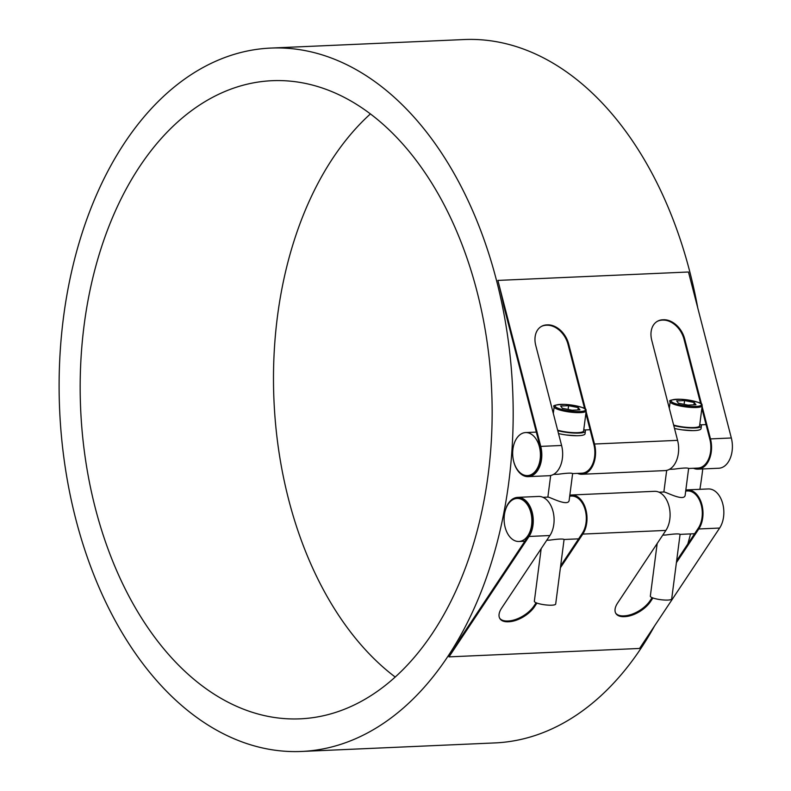 <?xml version="1.0" encoding="UTF-8"?>
<svg xmlns="http://www.w3.org/2000/svg" width="791" height="791" viewBox="0 0 791 791"><rect width="100%" height="100%" fill="white"/><g stroke="black" fill="none" stroke-linecap="round" stroke-linejoin="round"><path stroke-width="1.19" d="M586.2 410.905C584.183 410.242 593.082 408.116 565.021 404.389C555.806 404.695 552.187 405.476 554.175 406.752A16.146 3.243 7.4 0 0 563.182 410.895A16.146 3.243 7.4 0 0 580.406 412.615A16.146 3.243 7.4 0 0 586.2 410.905L583.6 430.957A16.146 3.243 -172.6 0 1 577.806 432.657A16.146 3.243 -172.6 0 1 557.645 430.195M562.391 408.304L560.671 406.03L568.591 405.674L578.221 407.602L579.932 409.886L572.022 410.232L562.391 408.304M578.221 407.602L577.914 409.975M568.591 405.674L568.096 409.451M553.463 474.442L558.476 474.224C566.742 473.067 571.468 472.84 572.635 473.552L569.213 499.932C568.956 507.486 549.616 496.837 548.025 497.094L543.002 497.321M546.749 540.253L549.923 540.115C558.189 538.958 562.905 538.73 564.082 539.442L555.687 604.047A10.767 2.155 7.4 0 1 551.821 605.184A10.767 2.155 7.4 0 1 540.342 604.037A10.767 2.155 7.4 0 1 534.34 601.279L541.173 548.647M576.797 435.742L566.356 435.001M583.798 429.394A17.946 3.599 -172.6 0 1 585.38 431.184A17.946 3.599 -172.6 0 1 578.933 433.082A17.946 3.599 -172.6 0 1 557.764 430.68M585.38 431.184L585.043 433.804A17.946 3.599 -172.6 0 1 558.515 433.557M702.2 405.793C700.183 405.121 709.082 403.005 681.021 399.267C671.806 399.574 668.187 400.365 670.175 401.63A16.146 3.243 7.4 0 0 679.182 405.773A16.146 3.243 7.4 0 0 696.396 407.494A16.146 3.243 7.4 0 0 702.2 405.793L699.6 425.835A16.146 3.243 -172.6 0 1 693.796 427.545A16.146 3.243 -172.6 0 1 673.635 425.074M678.381 403.192L676.671 400.908L684.581 400.562L694.211 402.49L695.932 404.765L688.012 405.121L678.381 403.192M694.211 402.49L693.905 404.854M684.581 400.562L684.096 404.33M699.798 424.283A17.946 3.599 -172.6 0 1 701.38 426.062A17.946 3.599 -172.6 0 1 694.933 427.961A17.946 3.599 -172.6 0 1 673.764 425.558M701.38 426.062L701.034 428.682A17.946 3.599 -172.6 0 1 674.505 428.445M669.453 469.33L674.476 469.103C682.742 467.946 687.458 467.718 688.635 468.43L685.214 494.81C684.947 502.374 665.617 491.715 664.015 491.982L659.002 492.2M662.749 535.141L665.913 534.993C674.179 533.836 678.905 533.609 680.082 534.321L671.688 598.935A10.767 2.155 7.4 0 1 667.822 600.072A10.767 2.155 7.4 0 1 656.342 598.925A10.767 2.155 7.4 0 1 650.331 596.157L657.173 543.526M692.787 430.62L682.346 429.879M527.844 475.569A21.535 13.872 -92.5 0 0 528.19 475.559A21.535 13.872 -92.5 0 0 540.105 446.757L503.926 306.641A352.025 226.75 -92.5 0 0 497.885 280.41L540.747 446.391A22.603 14.564 87.5 0 1 528.23 476.637A22.603 14.564 87.5 0 1 512.865 456.941A352.025 226.75 -92.5 0 0 512.865 456.882M539.413 446.786A21.535 13.872 87.5 0 1 527.498 475.589A21.535 13.872 87.5 0 1 512.697 454.696A21.535 13.872 87.5 0 1 525.6 432.568A21.535 13.872 87.5 0 1 539.413 446.786M688.625 468.48L697.929 468.074A21.535 13.872 -92.5 0 0 709.843 439.262L701.864 408.364M572.635 473.601L581.929 473.186A21.535 13.872 -92.5 0 0 593.853 444.384L585.874 413.475M676.651 560.75L698.295 528.18A21.535 13.872 -92.5 0 0 701.044 504.272A21.535 13.872 -92.5 0 0 687.468 490.944L685.698 491.023M560.651 565.862L582.305 533.302A21.535 13.872 -92.5 0 0 585.053 509.394A21.535 13.872 -92.5 0 0 571.478 496.066L569.708 496.135M506.21 507.871A352.025 226.75 -92.5 0 0 506.339 507.15A22.603 14.564 87.5 0 1 517.68 497.361A22.603 14.564 87.5 0 1 531.938 511.362A22.603 14.564 87.5 0 1 529.05 536.456L449.001 656.866A352.025 226.75 -92.5 0 0 460.975 637.309L528.556 535.675A21.535 13.872 -92.5 0 0 531.305 511.767A21.535 13.872 -92.5 0 0 517.729 498.429A21.535 13.872 -92.5 0 0 517.383 498.459M504.678 513.043A21.535 13.872 87.5 0 1 517.047 498.459A21.535 13.872 87.5 0 1 530.623 511.797A21.535 13.872 87.5 0 1 527.874 535.705A21.535 13.872 87.5 0 1 518.945 541.479A21.535 13.872 87.5 0 1 504.678 513.043M496.521 280.479A352.025 226.75 87.5 0 1 301.678 751.45A352.025 226.75 87.5 0 1 59.632 409.758A352.025 226.75 87.5 0 1 270.641 48.083A352.025 226.75 87.5 0 1 496.521 280.479M697.791 308.075A352.025 226.75 -92.5 0 0 695.882 298.177A352.025 226.75 -92.5 0 0 689.841 271.946A352.025 226.75 -92.5 0 0 463.961 39.55L270.641 48.083M301.678 751.45L494.998 742.917A352.025 226.75 -92.5 0 0 654.572 625.899M687.814 543.951A352.025 226.75 -92.5 0 0 690.553 533.915M699.897 489.313A352.025 226.75 -92.5 0 0 702.764 468.934M326.456 89.492A319.376 205.719 87.5 0 1 491.725 432.974A319.376 205.719 87.5 0 1 300.234 718.831A319.376 205.719 87.5 0 1 80.642 408.838A319.376 205.719 87.5 0 1 272.074 80.702A319.376 205.719 87.5 0 1 326.456 89.492M370.396 113.934A319.376 205.719 -92.5 0 0 273.963 400.305A319.376 205.719 -92.5 0 0 395.243 677.066M569.827 495.196A22.603 14.564 87.5 0 1 571.428 494.988L654.523 491.32A22.603 14.564 -92.5 0 1 668.771 505.32A22.603 14.564 -92.5 0 1 665.884 530.415L617.633 602.999A21.08 10.669 147.9 0 0 615.892 613.5A21.08 10.669 147.9 0 0 624.178 616.664L623.694 615.882A21.08 10.669 -32.1 0 1 615.655 613.094M517.68 497.361L538.523 496.441A22.603 14.564 -92.5 0 1 552.771 510.442A22.603 14.564 -92.5 0 1 549.893 535.537L501.632 608.111A21.08 10.669 147.9 0 0 499.892 618.611A21.08 10.669 147.9 0 0 508.188 621.785L507.693 620.994A21.08 10.669 -32.1 0 1 499.665 618.206M508.87 621.756A21.08 10.669 147.9 0 0 534.548 606.657L534.054 605.876A21.08 10.669 -32.1 0 1 508.376 620.965L508.87 621.756L508.188 621.785M507.693 620.994L508.376 620.965M624.87 616.634A21.08 10.669 147.9 0 0 650.538 601.546L650.044 600.755A21.08 10.669 -32.1 0 1 624.376 615.843L624.87 616.634L624.178 616.664M623.694 615.882L624.376 615.843M571.428 494.988A22.603 14.564 87.5 0 1 585.686 508.989A22.603 14.564 87.5 0 1 582.799 534.083L560.404 567.77M536.931 603.078L534.548 606.657M534.054 605.876L536.12 602.762M449.001 656.866L639.583 648.452L719.632 528.052A22.603 14.564 -92.5 0 0 722.519 502.947A22.603 14.564 -92.5 0 0 708.261 488.947L687.428 489.866A22.603 14.564 87.5 0 1 701.676 503.867A22.603 14.564 87.5 0 1 698.789 528.971L676.404 562.648M652.921 597.956L650.538 601.546M650.044 600.755L652.12 597.64M685.827 490.074A22.603 14.564 87.5 0 1 687.428 489.866M662.789 320.108A21.08 15.316 -119.6 0 1 684.017 339.22L684.66 338.855A21.08 15.316 60.4 0 0 663.431 319.742L662.097 320.137L663.431 319.742M657.143 321.443A21.08 15.316 -119.6 0 1 662.097 320.137M662.739 319.772A21.08 15.316 60.4 0 0 657.459 321.255A21.08 15.316 60.4 0 0 651.754 340.308L677.58 440.35L594.496 444.018A22.603 14.564 87.5 0 1 581.978 474.264A22.603 14.564 87.5 0 1 577.499 473.384M581.978 474.264L665.073 470.596A22.603 14.564 -92.5 0 0 677.58 440.35M546.789 325.23A21.08 15.316 -119.6 0 1 568.017 344.342L568.66 343.976A21.08 15.316 60.4 0 0 547.431 324.864L546.106 325.259L547.431 324.864M541.143 326.564A21.08 15.316 -119.6 0 1 546.106 325.259M546.749 324.893A21.08 15.316 60.4 0 0 541.469 326.376A21.08 15.316 60.4 0 0 535.754 345.43L561.59 445.471L540.747 446.391M528.23 476.637L549.073 475.717A22.603 14.564 -92.5 0 0 561.59 445.471M584.608 408.611L568.017 344.342M568.66 343.976L585.528 409.303M586.121 411.577L594.496 444.018M700.608 403.489L684.017 339.22M702.111 406.465L710.486 438.906A22.603 14.564 87.5 0 1 697.978 469.152A22.603 14.564 87.5 0 1 693.489 468.272M684.66 338.855L701.528 404.181M697.978 469.152L718.821 468.232A22.603 14.564 -92.5 0 0 731.329 437.987L688.477 272.005L497.885 280.41M579.951 411.538A15.247 3.055 -172.6 0 1 555.391 406.614A15.247 3.055 -172.6 0 1 575.571 405.724A15.247 3.055 -172.6 0 1 579.951 411.538M695.942 406.416A15.247 3.055 -172.6 0 1 671.381 401.492A15.247 3.055 -172.6 0 1 691.571 400.602A15.247 3.055 -172.6 0 1 695.942 406.416M549.893 535.537L529.05 536.456M719.632 528.052L698.789 528.971M665.884 530.415L582.799 534.083M731.329 437.987L710.486 438.906M553.314 413.416L554.175 406.752M550.674 475.51L547.866 497.104M669.305 408.304L670.175 401.63M666.675 470.388L663.867 491.982M527.498 475.589L528.19 475.559M525.6 432.568L536.318 432.104M584.648 429.968L590.066 429.731M700.648 424.846L706.056 424.609M518.945 541.479L524.868 541.222M564.072 539.492L578.617 538.849M680.072 534.37L694.607 533.727M517.047 498.459L517.729 498.429"/></g></svg>
